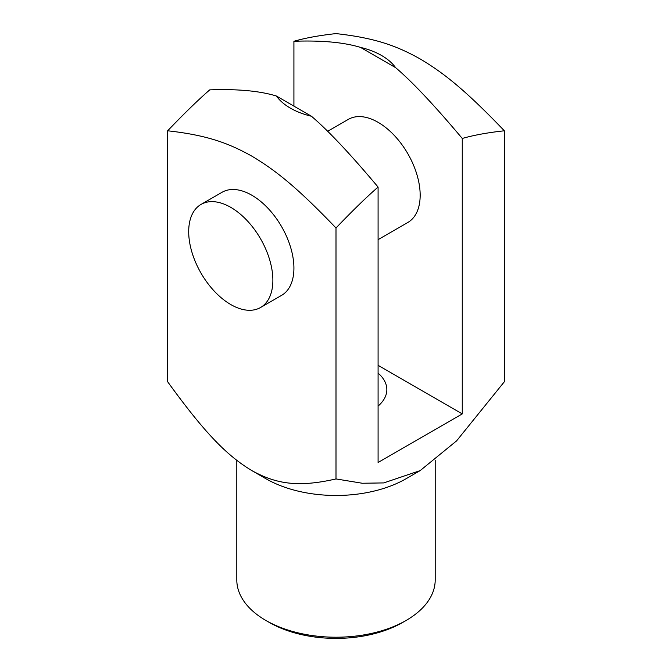 <?xml version="1.0" encoding="UTF-8"?>
<svg xmlns="http://www.w3.org/2000/svg" width="672" height="672" viewBox="0 0 672 672"><rect width="100%" height="100%" fill="white"/><g stroke="black" fill="none" stroke-linecap="round" stroke-linejoin="round"><path stroke-width="1.01" d="M336 227.984C297.049 187.362 275.512 170.218 251.832 156.148C228.144 142.876 206.606 135.148 167.656 130.788C184.254 113.442 198.282 99.8 209.74 89.872C237.443 88.864 259.652 90.905 276.377 96.004A64.478 37.229 0 0 0 290.405 108.15A64.478 37.229 0 0 0 311.447 116.248C328.18 130.469 350.389 154.073 378.084 187.068C366.626 196.997 352.598 210.63 336 227.984L336 478.934L362.292 483.252L383.746 482.916L420.176 470.602L456.599 440.857L504.344 381.746L504.344 130.788C487.746 132.611 473.718 135.164 462.26 138.466C434.557 105.479 412.348 81.875 395.623 67.654A64.478 37.229 0 0 0 381.595 55.507A64.478 37.229 0 0 0 360.553 47.41C343.82 42.311 321.611 40.27 293.916 41.278C305.374 37.976 319.402 35.414 336 33.6C374.951 37.951 396.488 45.679 420.168 58.951C443.856 73.03 465.394 90.166 504.344 130.788M420.176 470.602L406.14 478.699A99.196 57.271 180 0 1 265.86 478.699L251.832 470.602C275.512 483.571 297.049 487.864 336 478.934M201.029 204.422L222.071 192.276A59.514 34.364 60 0 1 267.935 208.219A59.514 34.364 60 0 1 293.916 268.111A59.514 34.364 60 0 1 281.585 295.361L260.543 307.507A59.514 34.364 60 0 1 214.679 291.564A59.514 34.364 60 0 1 188.698 231.664A59.514 34.364 60 0 1 201.029 204.422A59.514 34.364 60 0 1 246.893 220.366A59.514 34.364 60 0 1 272.874 280.266A59.514 34.364 60 0 1 260.543 307.507M327.743 131.258L348.323 119.381A59.514 34.364 60 0 1 394.195 135.324A59.514 34.364 60 0 1 420.168 195.224A59.514 34.364 60 0 1 407.845 222.466L378.084 239.652M435.196 460.387L435.196 579.944A99.196 57.271 180 0 1 406.14 620.441A99.196 57.271 180 0 1 265.86 620.441L265.86 620.441A99.196 57.271 180 0 1 236.804 579.944L236.804 460.387M269.363 622.465L265.86 620.441L269.363 622.465A94.24 54.407 0 0 0 402.637 622.465L406.14 620.441M378.084 373.145A50.837 29.35 180 0 1 386.837 389.609A50.837 29.35 180 0 1 378.084 406.073M167.656 130.788L167.656 381.746C206.606 435.649 228.144 456.229 251.832 470.602L265.86 478.699M462.26 138.466L462.26 413.902L378.084 462.504L378.084 187.068M293.916 106.126L293.916 41.278M311.447 116.248L276.377 96.004M462.26 413.902L378.084 365.308M360.553 47.41L395.623 67.654"/></g></svg>
